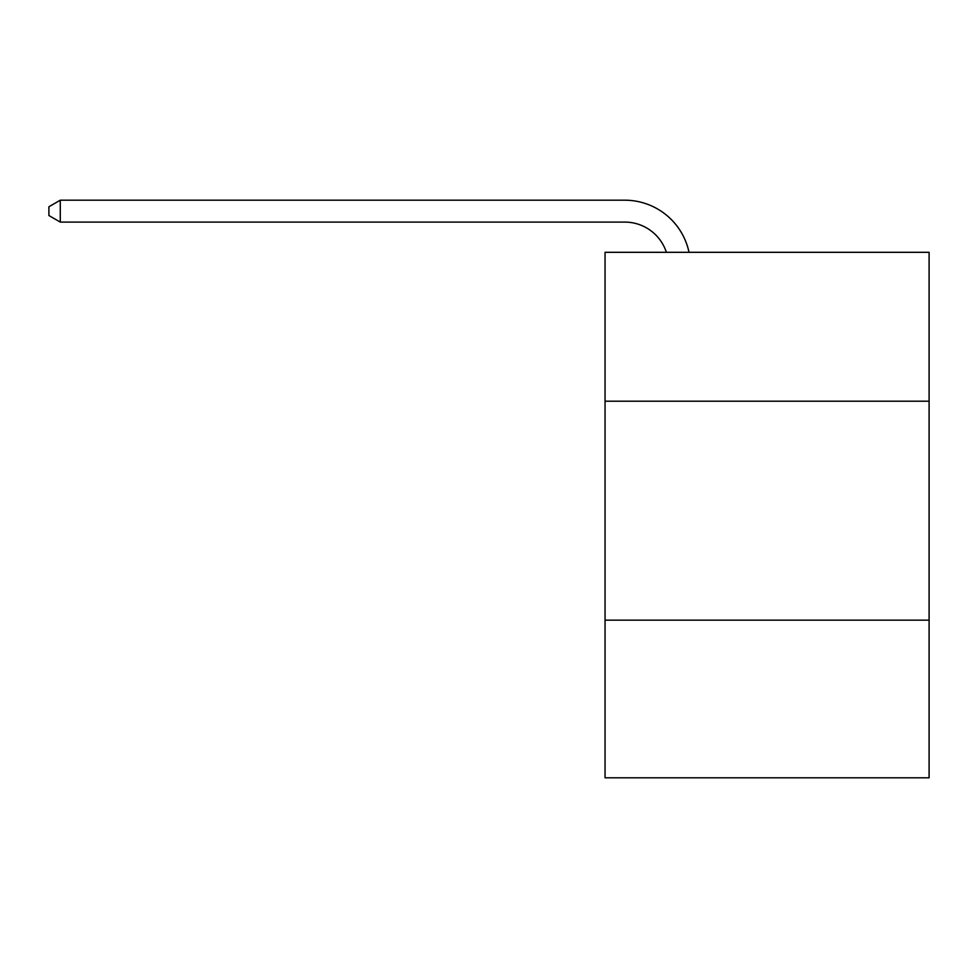 <?xml version="1.0" encoding="UTF-8"?>
<svg xmlns="http://www.w3.org/2000/svg" width="978" height="978" viewBox="0 0 978 978"><rect width="100%" height="100%" fill="white"/><g stroke="black" fill="none" stroke-linecap="round" stroke-linejoin="round"><path stroke-width="1.47" d="M929.1 401.2L929.1 252.312L605.052 252.312L605.052 401.2L929.1 401.2L929.1 777.803L605.052 777.803L605.052 401.2M929.1 620.15L605.052 620.15M624.746 222.092A43.79 43.79 -32.6 0 1 666.385 252.312A43.79 43.79 -37 0 0 624.746 222.092L60.281 222.092L48.9 215.527L48.9 206.761L60.281 200.197L624.746 200.197A65.685 65.685 147.4 0 1 689.025 252.312M60.281 222.092L60.281 200.197L624.746 200.197"/></g></svg>

